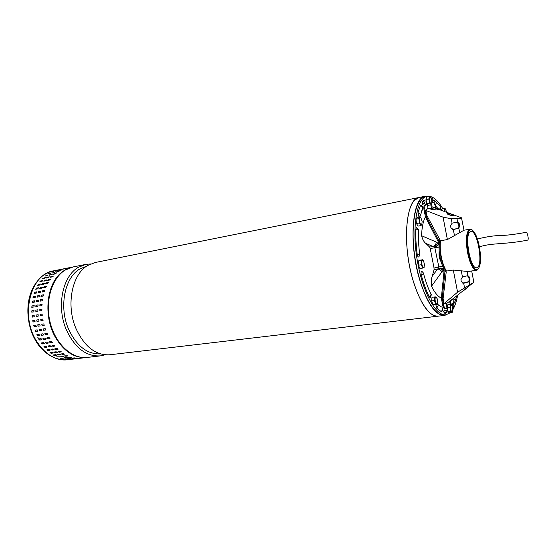 <?xml version="1.0" encoding="UTF-8"?>
<svg xmlns="http://www.w3.org/2000/svg" width="556" height="556" viewBox="0 0 556 556"><rect width="100%" height="100%" fill="white"/><g stroke="black" fill="none" stroke-linecap="round" stroke-linejoin="round"><path stroke-width="0.83" d="M477.43 239.01C486.521 236.71 494.562 235.522 501.568 235.452C507.322 235.32 515.53 234.271 526.184 232.318C526.734 232.373 527.276 233.444 527.804 235.529C528.339 238.128 528.325 239.65 527.769 240.095C504.633 244.73 492.623 242.618 479.425 246.822M428.044 196.212L425.361 196.226C412.482 196.907 408.389 241.818 419.321 278.667C426.973 303.256 435.32 315.516 444.362 315.433L446.885 314.626M412.795 279.612C420.475 304.083 428.905 316.274 438.086 316.176C428.593 317.671 415.839 296.828 409.883 267.707C403.844 238.628 406.255 208.618 414.526 200.243L419.161 197.47C406.095 198.2 401.814 242.951 412.795 279.612M425.361 196.226L95.194 262.508L87.813 265.42C72.065 274.073 65.747 305.008 75.922 328.422C84.519 346.833 95.847 355.611 109.907 354.763L438.017 316.183M86.59 266.213L79.967 268.909C64.809 277.235 58.721 306.613 68.437 328.825C76.478 346.013 87.174 354.38 100.518 353.922M105.077 354.818L100.448 355.875C86.312 356.743 74.942 348.056 66.345 329.812C56.17 306.613 62.585 275.922 78.438 267.29L85.86 264.385L90.649 263.947M85.86 264.385L73.065 266.95L65.58 269.855C51.861 277.743 44.688 301.248 50.262 322.883C55.718 344.56 72.509 359.405 87.487 357.404L100.448 355.875M478.41 268.812L476.568 270.272C472.788 269.716 469.695 263.37 467.283 251.236C465.622 239.149 466.38 231.845 469.549 229.315L470.591 229.162L472.232 229.982M467.888 251.124C470.473 263.843 473.67 269.994 477.493 269.577C480.579 266.901 481.301 259.763 479.668 248.184C477.569 237.183 474.72 230.969 471.106 229.538C467.228 230.504 466.15 237.697 467.888 251.124M440.296 240.762C439.692 244.974 439.838 249.859 440.741 255.433C441.971 262.314 443.813 267.533 446.273 271.085M440.533 240.727C439.97 244.981 440.143 249.866 441.04 255.399C442.249 262.189 444.049 267.408 446.447 271.057M477.326 267.519L476.673 267.77C470.23 269.841 463.982 233.548 470.466 231.657L470.89 231.518C477.305 229.621 483.532 264.6 477.326 267.519M450.311 312.722L446.072 314.772C436.773 316.621 423.86 294.84 418.175 265.184C411.12 230.928 416.222 197.324 427.189 196.331C432.353 195.608 437.579 199.778 442.868 208.841M446.002 314.786L444.313 314.981C434.98 316.83 422.032 295.083 416.347 265.469C409.299 231.247 414.442 197.679 425.451 196.678L427.189 196.331M457.602 295.132C456.58 301.241 455.003 306.043 452.883 309.546M452 305.619L452.104 305.049L452.327 305.856L453.474 303.743L453.043 303.798L452.202 305.397M452.104 305.049L451.667 305.14M444.932 309.775L443.327 311.464L444.932 309.775L445.043 310.686L446.676 310.533L445.808 310.665M445.259 312.555L446.26 312.451L445.252 312.5L445.356 313.41L444.918 313.459L443.327 311.464M423.922 203.19L424.513 203.663L424.277 202.794L422.942 204.504L422.421 202.815L421.983 202.898L422.497 204.587L422.942 204.504M422.421 202.815L423.804 201.057L423.568 200.188L421.983 202.898M431.317 198.624L431.949 198.826L431.845 197.943L431.414 198.026L431.491 198.673M416.917 227.661L416.555 227.46L415.867 228.912C415.568 236.828 416.013 245.272 417.195 254.259C417.535 256.142 418.042 257.06 418.731 257.004L419.009 256.691M422.15 271.578L421.782 271.363C421.024 271.641 420.864 272.864 421.295 275.032C423.54 283.435 426.195 290.705 429.246 296.834L430.142 297.55L430.413 297.265M435.821 304.66L436.738 308.142L441.429 311.77L441.971 311.527M441.179 306.62L438.017 304.625L438.142 305.522L436.738 308.142M453.432 301.852L454.62 302.818M434.674 200.646L436.078 201.911L434.674 200.646C434.153 200.772 434 201.626 434.208 203.225M435.007 205.407L439.004 209.466M421.358 211.76L422.351 209.244M421.309 205.088L420.551 205.227L417.973 212.587L419.022 217.139M417.973 212.587L420.253 214.338L419.738 216.93M425.423 216.875C423.185 221.079 421.893 227.362 421.552 235.716C422.616 239.587 424.033 242.145 425.799 243.382L429.607 247.072L430.219 248.511L434.041 268.013L434.048 269.743L432.234 276.193C431.227 278.778 430.976 282.128 431.484 286.236C434.736 292.741 438.024 296.682 441.339 298.065M453.474 303.743L453.946 305.286L452.786 308.302M446.676 310.533L446.941 312.333L446.26 312.451M445.356 313.41L443.771 311.409M423.568 200.188L425.201 200.848L424.513 203.663M423.804 201.057L423.366 201.14M431.845 197.943L433.451 200.334L431.936 201.529M432.262 201.467L431.838 200.646M431.81 200.473L432.158 200.584M431.484 286.236L443.188 270.153L444.056 271.682M444.049 270.098L443.549 269.187L443.188 270.153L438.795 268.124L437.69 268.965C439.747 269.34 441.214 270.431 442.076 272.225M443.542 268.367L443.549 269.187C442.569 268.291 440.984 267.936 438.795 268.124L438.865 266.984L442.576 266.143M438.107 241.255L437.94 243.243L434.66 246.933L433.319 246.621C435.146 245.752 436.099 244.216 436.175 242.006L421.552 235.716M436.175 242.006L438.608 243.841C438.093 245.356 436.78 246.391 434.66 246.933L438.865 266.984L434.041 268.013M441.172 261.98C439.309 258.714 438.649 255.155 439.17 251.305M438.927 247.066L430.219 248.511M440.943 261.153C439.448 258.408 438.886 255.44 439.268 252.236M471.203 271.05L467.13 271.411L453.3 270.049L445.947 271.133L446.176 272.322L445.05 270.55L444.71 268.791C441.297 261.424 439.678 253.119 439.859 243.882L439.518 242.117L426.299 216.666L424.721 208.604L424.874 205.748L426.556 203.976L427.481 205.595L427.988 208.194L429.308 208.681C433.075 209.834 435.765 210.203 437.391 209.786L437.537 209.716C437.982 209.438 437.454 208.98 435.967 208.34L432.088 206.853L434.674 207.576M439.859 243.882L438.969 244.035L438.67 242.506L425.451 217L423.839 208.771L423.999 205.922L425.708 204.142M439.518 242.117L439.81 239.608L440.046 240.804L447.392 239.566L464.017 230.212M426.299 216.666L426.89 215.596L425.896 210.502L443.056 217.167L451.215 218.716L461.369 218.425L461.584 217.841L460.695 217.507M453.203 215.485C452.118 216.103 445.975 213.963 447.121 213.344L447.184 213.316C448.212 212.92 454.301 215.096 453.258 215.457L453.203 215.485M425.896 210.502L427.988 208.194M435.786 209.939L431.449 208.152L430.803 204.83M446.176 272.322L443.104 298.537L444.084 303.527L446.6 303.52L446.892 308.212L444.918 308.26L443.792 306.106L442.91 306.21L441.332 298.148L444.112 270.438L443.82 268.923L444.71 268.791M453.161 298.794L453.23 302.561L451.861 304.757L450.902 303.458L450.416 300.949L453.23 298.739M454.593 297.523L446.6 303.52M467.137 287.834L462.203 291.747L467.137 287.834M431.956 202.321L433.847 202.905L434.98 205.254L435.543 208.159M429.573 208.771L431.449 208.152M438.969 244.035C438.781 253.265 440.401 261.556 443.82 268.923M431.553 204.066L432.088 206.853M439.81 239.608L426.89 215.596M445.05 270.55L442.242 298.197L443.792 306.106M443.104 298.537L442.242 298.197M449.582 301.206L450.318 304.473M442.91 306.21L444.035 308.365L446.593 308.274M457.623 221.983L459.395 223.832L459.749 225.66L458.818 228.175L453.279 229.586L450.909 227.758L450.555 225.924L452.084 223.199L457.623 221.983L457.004 218.772M453.3 270.049L457.588 292.192L444.084 303.527M457.588 292.192L473.865 282.309M462.814 283.178L463.864 283.206L461.278 281.461L460.931 279.647L462.446 276.93L461.258 270.744M467.13 271.411L467.937 275.616L462.446 276.93M467.937 275.616L469.688 277.402L470.035 279.209L469.111 281.732L469.723 284.894M452.348 215.547L447.622 214.13M458.234 228.419L457.268 228.495C458.471 228.064 458.999 227.14 458.853 225.729L459.749 225.66M459.395 223.832L458.505 223.908L458.853 225.729M458.505 223.908L456.754 222.08M457.268 228.495L452.751 229.572M463.864 283.206L469.111 281.732M468.534 281.989L467.554 281.948C468.743 281.496 469.271 280.571 469.132 279.175L468.784 277.375L467.346 275.658M467.554 281.948L462.891 283.157M420.996 218.084L419.94 216.972L417.118 217.5L415.951 219.21L416.43 223.526L418.084 226.097L420.906 225.59L421.802 224.659L420.412 224.242L420.906 225.59M419.266 223.012L420.412 224.242L419.349 220.788L419.266 223.012L416.43 223.526M418.786 218.682L419.349 220.788L419.683 217.764L418.786 218.682L415.951 219.21M419.94 216.972L419.683 217.764L420.419 217.521L421.08 218.202L422.136 221.642L421.802 224.659M47.983 275.025L47.163 275.713L44.98 276.054L47.983 275.025L45.14 276.11M44.431 278.41L42.242 278.723L45.196 277.59L44.431 278.41M41.957 281.524L39.754 281.829L40.685 280.968L42.645 280.585L41.957 281.524M39.761 285.033L37.551 285.325L38.406 284.359L40.366 283.984L39.761 285.033M37.877 288.898L35.66 289.19L36.425 288.119L38.385 287.751L37.877 288.898M36.328 293.075L34.111 293.366L34.771 292.206L36.738 291.844L36.328 293.075M35.139 297.509L32.936 297.814L33.471 296.57L35.445 296.209L35.139 297.509M34.326 302.158L32.151 302.478L32.547 301.157L34.521 300.81L34.326 302.158M33.902 306.961L31.768 307.287L32.012 305.911L34.145 305.585L33.902 306.961M33.874 311.86L31.789 312.194L31.866 310.783L33.951 310.45L33.874 311.86M34.243 316.795L32.22 317.115L32.116 315.697L34.145 315.37L34.243 316.795M35.007 321.695L33.026 322.007L32.769 320.603L34.75 320.291L35.042 321.688M36.154 326.504L34.173 326.81L33.721 325.462L35.786 325.135L36.279 326.462M37.669 331.167L35.688 331.459L35.084 330.195L37.196 329.847L37.85 331.084M39.539 335.622L37.551 335.907L36.814 334.733L38.969 334.364L39.74 335.511M56.462 270.425L54.328 270.835L56.462 270.425M53.209 271.71L51.062 272.092L53.209 271.71M50.096 273.476L47.934 273.837L50.978 272.92L50.096 273.476M49.943 274.636L52.132 274.296L49.116 275.331L49.943 274.636L49.046 275.338M47.156 277.208L49.359 276.881L48.365 277.639L46.398 278.021L47.156 277.208L46.28 278.035M44.605 280.203L46.829 279.897L45.898 280.766L43.924 281.141L44.605 280.203L43.785 281.148M42.332 283.609L44.563 283.31L43.709 284.283L41.728 284.658L42.332 283.609L41.589 284.658M40.359 287.382L42.59 287.084L41.825 288.154L39.851 288.529L40.359 287.382L39.705 288.529M38.712 291.476L40.942 291.177L40.289 292.345L38.301 292.713L38.712 291.476L38.169 292.713M37.419 295.855L39.643 295.549L39.101 296.8L37.12 297.154L37.419 295.855L37.002 297.161M36.501 300.455L38.698 300.136L38.294 301.463L36.307 301.811L36.501 300.455L36.223 301.818M35.966 305.23L38.121 304.903L37.877 306.286L35.883 306.627L35.966 305.23L35.834 306.627M35.827 310.116L37.926 309.782L37.85 311.2L35.862 311.534L35.827 310.116L35.855 311.534M36.084 315.05L38.121 314.724L38.225 316.149L36.23 316.475L36.084 315.05L36.286 316.461M36.738 319.978L38.732 319.665L39.01 321.069L36.995 321.382L36.738 319.978M37.773 324.836L39.775 324.523L40.143 325.899L38.142 326.205L37.69 324.857L38.294 326.15L40.143 325.899M39.191 329.555L41.186 329.256L41.797 330.528L39.664 330.876L39.191 329.555M40.956 334.08L42.951 333.795L43.702 334.969L41.526 335.337L40.956 334.08M59.367 269.757L61.521 269.333L59.388 269.834M56.08 270.897L58.248 270.508L55.683 271.21M52.931 272.53L55.107 272.162L52.097 273.079M53.876 273.858L56.087 273.51L53.056 274.553L53.876 273.858L52.973 274.567M51.096 276.429L53.32 276.103L52.32 276.867L50.339 277.249L51.096 276.429L50.221 277.263M48.553 279.439L50.791 279.126L49.859 279.995L47.872 280.384L48.553 279.439L47.733 280.384M46.287 282.851L48.532 282.552L47.677 283.525L45.689 283.907L46.287 282.851L45.543 283.907M44.32 286.639L46.572 286.34L45.807 287.41L43.813 287.786L44.32 286.639L43.667 287.786M42.68 290.746L44.932 290.447L44.271 291.615L42.277 291.983L42.68 290.746L42.138 291.983M41.394 295.139L43.632 294.826L43.097 296.084L41.095 296.445L41.394 295.139L40.977 296.445M40.484 299.753L42.694 299.434L42.291 300.768L40.289 301.116L40.484 299.753L40.199 301.123M39.949 304.549L42.124 304.215L41.881 305.605L39.872 305.946L39.949 304.549L39.823 305.953M39.817 309.449L41.936 309.115L41.86 310.533L39.851 310.867L39.817 309.449L39.844 310.867M40.081 314.404L42.138 314.07L42.235 315.502L40.227 315.829L40.081 314.404L40.275 315.822M40.734 319.346L42.742 319.033L43.027 320.437L40.991 320.756L40.734 319.346M41.776 324.217L43.785 323.912L44.244 325.267L42.145 325.594L41.776 324.217L42.291 325.545L44.292 325.239M43.187 328.957L45.203 328.659L45.814 329.937L43.66 330.285L43.187 328.957M44.96 333.503L46.975 333.211L47.726 334.392L45.529 334.768L44.96 333.503M63.28 268.972L65.448 268.548L63.301 269.055M59.999 270.112L62.182 269.716L59.603 270.431M56.858 271.745L59.054 271.377L56.024 272.301M38.913 339.577L39.08 338.917L41.068 338.639L41.929 339.702L39.747 340.091L38.913 339.577M42.888 339.021L43.055 338.361L45.057 338.083L45.919 339.146L43.715 339.535L42.888 339.021M46.885 338.465L47.058 337.798L49.074 337.52L49.936 338.59L47.719 338.979L46.885 338.465M78.882 358.411L86.986 357.459C74.629 358.446 64.093 351.719 55.378 337.277C43.173 316.308 46.447 284.387 61.32 272.649C64.767 269.736 68.52 267.874 72.572 267.054L53.508 270.876C31.212 273.767 20.023 313.883 35.862 340.001C44.584 354.165 55.19 360.74 67.672 359.732C55.169 361.692 41.304 351.517 35.271 339.924M75.248 358.537L78.445 358.272L75.248 358.537M71.759 358.133L74.963 357.995L71.759 358.133M68.263 357.23L71.467 357.202L69.264 357.543L68.263 357.23L71.3 357.105M64.802 355.819L67.999 355.909L65.789 356.278L64.802 355.819M61.417 353.915L63.426 353.672L64.6 354.13L62.376 354.513L61.417 353.915M58.151 351.538L60.159 351.288L61.299 351.865L59.075 352.268L58.151 351.538M55.044 348.702L57.053 348.445L58.151 349.154L55.92 349.564L55.044 348.702M52.132 345.443L54.147 345.179L55.183 346.006L52.945 346.423L52.132 345.443M49.463 341.794L51.472 341.523L52.438 342.475L50.2 342.878L49.463 341.794M74.928 358.877L78.528 358.453M71.279 359.002L74.462 358.745L71.279 359.002M67.783 358.606L70.973 358.467L67.783 358.606M64.281 357.71L67.471 357.682L64.281 357.71M60.812 356.306L63.996 356.396L61.806 356.757L60.812 356.306M57.428 354.408L59.416 354.165L60.59 354.624L58.387 355.006L57.428 354.408M54.154 352.038L56.149 351.788L57.289 352.372L55.079 352.768L54.154 352.038M51.048 349.217L53.042 348.959L54.134 349.668L51.923 350.071L51.048 349.217M48.136 345.971L50.13 345.707L51.166 346.541L48.949 346.944L48.136 345.971M45.46 342.343L47.455 342.065L48.414 343.017L46.204 343.42L45.46 342.343M71.001 359.336L74.567 358.919M70.306 359.259L67.151 359.517L70.306 359.197M66.817 359.009L63.641 359.155L66.824 358.877M63.308 358.252L60.131 358.279L63.335 358.057M59.826 357.001L56.656 356.91L59.951 356.792M56.406 355.249L54.425 355.492L53.258 355.041L55.44 354.659L56.58 355.034M53.091 353.018L51.117 353.268L49.977 352.692L52.167 352.289L53.3 352.803M49.936 350.329L47.955 350.586L46.857 349.884L49.06 349.474L50.151 350.12M46.961 347.208L44.98 347.472L43.945 346.645L46.148 346.235L47.191 347.013M44.209 343.691L42.228 343.955L41.276 343.01L43.472 342.614L44.445 343.518M58.853 271.55L56.934 271.933M61.501 270.014L60.069 270.306M72.016 358.106L74.497 357.897M64.704 355.84L67.929 355.826M61.292 353.95L64.566 354.047M58.012 351.58L59.144 352.094L61.292 351.802M54.905 348.751L56.003 349.397L58.158 349.092M52 345.491L53.049 346.27L55.197 345.964M49.338 341.836L50.318 342.746L52.452 342.433M46.954 337.833L47.844 338.861L49.964 338.555M44.883 333.524L45.661 334.67L47.753 334.358M43.153 328.964L43.806 330.208L45.856 329.903M40.817 319.332L41.151 320.722L43.076 320.423M42.193 314.077L40.234 314.397M41.825 309.115L39.976 309.463M42.166 304.229L40.108 304.584M42.729 299.455L40.637 299.816M43.667 294.854L41.547 295.215M44.96 290.482L42.826 290.851M46.6 286.382L44.459 286.757M48.553 282.608L46.412 282.99M50.798 279.202L48.671 279.592M53.306 276.193L51.201 276.596M56.017 273.635L53.967 274.032M54.912 272.336L53.008 272.711M57.56 270.807L56.149 271.085M68.04 358.578L70.501 358.37M67.269 357.779L65.281 358.015M64.267 357.71L65.309 357.821M60.722 356.32L63.926 356.306M57.303 354.443L60.555 354.547M54.022 352.08L55.155 352.594L57.282 352.302M50.909 349.265L52.007 349.912L54.141 349.613M48.004 346.02L49.046 346.798L51.18 346.492M45.335 342.378L46.315 343.288L48.435 342.976M42.958 338.389L43.841 339.417L45.939 339.111M40.887 334.1L41.658 335.24L43.729 334.934M39.156 329.562L39.803 330.799L41.839 330.5M36.821 319.964L37.148 321.354L39.059 321.048M38.183 314.731L36.244 315.043M37.815 309.782L35.987 310.13M38.162 304.917L36.126 305.265M38.732 300.164L36.654 300.518M39.671 295.577L37.572 295.931M40.97 291.212L38.857 291.58M42.617 287.125L40.498 287.501M44.577 283.365L42.458 283.748M46.829 279.967L44.723 280.356M49.345 276.971L47.26 277.368M52.069 274.414L50.033 274.81M50.992 273.114L48.205 273.851M53.654 271.585L51.798 271.988M64.1 359.044L66.539 358.842M60.319 358.182L63.328 358.057M56.768 356.799L59.86 356.806M53.341 354.93L56.462 355.062M50.061 352.58L51.187 353.095L53.167 352.845M46.94 349.773L48.038 350.419L50.019 350.169M44.035 346.541L45.078 347.319L47.058 347.062M41.366 342.92L42.339 343.823L44.327 343.559M38.983 338.945L39.865 339.973L41.95 339.667M36.911 334.67L37.69 335.81L39.671 335.525M35.181 330.153L35.834 331.383L37.815 331.091M33.819 325.441L34.326 326.754L36.293 326.455M32.853 320.59L33.179 321.973L35.077 321.674M34.201 315.377L32.276 315.69L32.317 317.101M34.006 310.463L32.026 310.79L31.894 312.194M34.194 305.605L32.172 305.946L31.88 307.308M34.764 300.859L32.707 301.213L32.269 302.513M35.709 296.285L33.624 296.647L33.061 297.87M37.016 291.942L34.917 292.303L34.229 293.436M38.663 287.869L36.557 288.237L35.772 289.266M40.637 284.116L38.531 284.491L37.662 285.409M42.895 280.731L40.803 281.114L39.865 281.906M45.411 277.743L42.367 278.799M429.44 196.497L429.385 197.686L430.539 197.248L429.44 196.497L426.709 197.039L425.965 199.555L426.806 203.698L428.398 205.296L431.129 204.768L431.803 203.44L431.512 204.024L430.65 203.906L431.129 204.768M429.552 203.162L430.65 203.906L429.44 201.029L429.552 203.162L426.806 203.698M428.704 199.013L429.44 201.029L429.385 197.686L428.704 199.013L425.965 199.555M430.539 197.248L431.748 200.118L431.803 203.44M445.641 209.07L444.265 208.57L441.61 209.077L441.485 210.39M444.265 208.57L444.119 211.363M444.425 211.482L444.418 210.112L445.3 208.785L446.809 212.364M450.478 304.452L450.457 305.842L451.521 305.001L450.478 304.452L447.733 304.792L447.198 307.114M447.107 307.829L447.893 311.687L449.38 312.833L452.118 312.507L452.667 311.353M447.149 307.642L449.818 307.315L450.541 309.296L450.645 311.353L447.893 311.687M450.645 311.353L451.694 311.895L450.541 309.296L450.457 305.842L449.818 307.315M451.521 305.001L452.667 307.6L452.751 311.033L452.348 311.909L451.694 311.895L452.118 312.507M436.634 297.474L435.918 296.904L431.998 297.238L431.644 300.914L432.839 304.723L437.197 304.486L437.509 303.569M434.827 296.869L434.479 300.553L431.644 300.914M432.839 304.723L437.197 304.486M434.479 300.553L435.675 304.368M435.404 302.422L434.98 298.662L435.918 296.904L437.266 298.878L437.69 302.61L436.759 304.389L435.404 302.422M423.394 260.722L422.664 259.756L419.808 260.201L418.348 261.028L418.397 265.198L419.905 268.52L422.775 268.082L424.207 267.227M422.664 259.756L421.226 260.576L418.348 261.028M418.397 265.198L421.274 264.753L422.775 268.082M421.226 260.576L421.274 264.753M421.573 262.613L422.275 260.111L423.735 261.362L424.506 265.094L423.818 267.603L422.351 266.373L421.573 262.613M415.867 228.912L418.279 229.927L418.418 230.948M419.717 254.196L417.195 254.259M423.47 273.337L423.463 273.886L421.295 275.032M429.246 296.834L431.025 294.701L430.559 293.22M441.429 311.77L442.611 309.018L442.041 307.405C442.701 309.456 443.612 308.323 441.721 311.784M437.468 303.701L438.017 304.625L437.447 303.75M454.975 302.332L455.26 300.379L453.508 298.565M439.601 205.56L436.078 201.911L436.335 202.926L435.195 205.602M440.102 209.876C440.887 208 441.04 206.978 440.56 206.797L439.525 209.661M420.551 205.227L422.692 207.298L422.178 209.869M420.975 204.907C422.789 206.561 423.415 207.666 422.845 208.215L420.155 216.221M432.234 276.193L437.69 268.965L434.048 269.743M429.607 247.072L433.319 246.621L425.799 243.382M438.941 244.647L438.698 242.631M425.569 204.205L426.445 204.031M432.936 208.688L433.395 207.325M424.721 208.604L423.839 208.771M423.999 205.922L424.874 205.748M447.392 239.566L443.056 217.167M458.818 228.175L459.631 232.415M453.314 229.586L454.516 235.827M452.084 223.199L451.215 218.716M464.517 287.667L463.669 283.24M450.902 303.458L450.04 303.569M444.918 308.26L444.035 308.365M452.911 229.593L453.515 229.552M469.132 279.175L470.035 279.209M468.784 277.375L469.688 277.402M38.962 339.243L37.704 337.151M444.3 315.447L438.086 316.176M477.117 270.098L477.493 269.577M470.015 229.176L463.537 230.295M476.568 270.272L468.84 271.391M470.591 229.162L471.106 229.538M416.555 227.46C418.272 229.121 418.897 230.031 418.446 230.191C418.168 237.641 418.585 245.613 419.704 254.099C420.03 254.46 419.71 255.433 418.731 257.004M421.782 271.363C423.192 272.565 423.79 273.35 423.575 273.719C425.694 281.656 428.19 288.501 431.06 294.242C431.574 294.284 431.268 295.389 430.142 297.55M454.405 303.034L456.851 295.729M463.975 230.121L461.591 218.313M426.556 203.976L425.681 204.142M461.584 217.841L435.967 208.34M473.893 282.469L471.69 270.98M472.489 283.331L452.243 299.385M420.419 217.521L420.134 217.132M67.672 359.732L70.64 359.385M35.188 339.785C28.773 328.985 25.548 311.11 29.802 296.014C32.387 287.542 36.585 280.898 42.388 276.089C45.821 273.517 49.526 271.78 53.508 270.876M452.348 311.909L452.174 312.409"/></g></svg>
